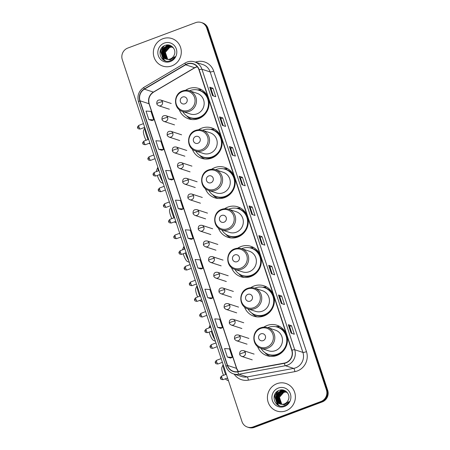 <?xml version="1.0" encoding="UTF-8"?>
<svg xmlns="http://www.w3.org/2000/svg" width="450" height="450" viewBox="0 0 450 450"><rect width="100%" height="100%" fill="white"/><g stroke="black" fill="none" stroke-linecap="round" stroke-linejoin="round"><path stroke-width="0.67" d="M257.535 346.421A16.014 15.379 -71.9 0 0 267.024 355.702A16.014 15.379 -71.9 0 0 276.952 355.461A16.014 15.379 -71.9 0 0 287.443 340.104A16.014 15.379 -71.9 0 0 276.969 325.249A16.014 15.379 -71.9 0 0 267.041 325.491A16.014 15.379 -71.9 0 0 263.829 327.139M244.479 306.951A16.014 15.379 -71.9 0 0 253.974 316.232A16.014 15.379 -71.9 0 0 263.903 315.99A16.014 15.379 -71.9 0 0 274.387 300.634A16.014 15.379 -71.9 0 0 263.914 285.778A16.014 15.379 -71.9 0 0 253.991 286.02A16.014 15.379 -71.9 0 0 250.779 287.668M231.429 267.48A16.014 15.379 -71.9 0 0 240.919 276.761A16.014 15.379 -71.9 0 0 250.847 276.519A16.014 15.379 -71.9 0 0 261.332 261.163A16.014 15.379 -71.9 0 0 250.864 246.308A16.014 15.379 -71.9 0 0 240.936 246.549A16.014 15.379 -71.9 0 0 237.724 248.197M218.374 228.009A16.014 15.379 -71.9 0 0 227.863 237.291A16.014 15.379 -71.9 0 0 237.791 237.049A16.014 15.379 -71.9 0 0 248.282 221.692A16.014 15.379 -71.9 0 0 237.808 206.837A16.014 15.379 -71.9 0 0 227.88 207.079A16.014 15.379 -71.9 0 0 224.668 208.727M205.318 188.539A16.014 15.379 -71.9 0 0 214.813 197.82A16.014 15.379 -71.9 0 0 224.741 197.578A16.014 15.379 -71.9 0 0 235.226 182.222A16.014 15.379 -71.9 0 0 224.758 167.366A16.014 15.379 -71.9 0 0 214.83 167.608A16.014 15.379 -71.9 0 0 211.618 169.256M192.268 149.068A16.014 15.379 -71.9 0 0 201.757 158.349A16.014 15.379 -71.9 0 0 211.686 158.107A16.014 15.379 -71.9 0 0 222.171 142.751A16.014 15.379 -71.9 0 0 211.703 127.896A16.014 15.379 -71.9 0 0 201.774 128.138A16.014 15.379 -71.9 0 0 198.562 129.786M179.213 109.597A16.014 15.379 -71.9 0 0 188.702 118.879A16.014 15.379 -71.9 0 0 198.63 118.637A16.014 15.379 -71.9 0 0 209.121 103.281A16.014 15.379 -71.9 0 0 198.647 88.425A16.014 15.379 -71.9 0 0 188.719 88.667A16.014 15.379 -71.9 0 0 185.513 90.315M200.846 89.702A16.014 15.379 -71.9 0 0 197.528 89.916M213.902 129.172A16.014 15.379 -71.9 0 0 210.583 129.386M226.958 168.643A16.014 15.379 -71.9 0 0 223.633 168.857M240.007 208.114A16.014 15.379 -71.9 0 0 236.689 208.328M253.063 247.584A16.014 15.379 -71.9 0 0 249.744 247.798M266.113 287.055A16.014 15.379 -71.9 0 0 262.794 287.269M279.169 326.526A16.014 15.379 -71.9 0 0 275.85 326.734M247.444 427.084L248.726 427.5A9.068 8.707 -71.9 0 0 254.346 427.365L322.234 401.929A9.068 8.707 -71.9 0 0 327.707 390.341L208.018 28.434A9.068 8.707 -71.9 0 0 202.556 22.916L201.915 22.708A9.068 8.707 -71.9 0 1 207.377 28.226A9.068 8.707 -71.9 0 0 201.915 22.708L201.274 22.5A9.068 8.707 -71.9 0 0 195.654 22.635L127.766 48.071A9.068 8.707 -71.9 0 0 122.293 59.659L241.982 421.566A9.068 8.707 -71.9 0 0 247.444 427.084A9.068 8.707 -71.9 0 0 253.063 426.943L320.951 401.507A9.068 8.707 -71.9 0 0 326.424 389.925L206.736 28.018A9.068 8.707 -71.9 0 0 201.274 22.5M326.424 389.925L327.066 390.133L207.377 28.226L327.066 390.133A9.068 8.707 -71.9 0 1 321.593 401.715A9.068 8.707 -71.9 0 0 327.066 390.133L327.707 390.341M253.063 426.943L253.704 427.157L321.593 401.715L253.704 427.157A9.068 8.707 -71.9 0 1 248.085 427.292A9.068 8.707 -71.9 0 0 253.704 427.157L254.346 427.365M162.833 38.745A14.507 13.928 -71.9 0 0 153.332 52.656A14.507 13.928 -71.9 0 0 162.816 66.105A14.507 13.928 -71.9 0 0 171.81 65.891A14.507 13.928 -71.9 0 0 181.305 51.981A14.507 13.928 -71.9 0 0 171.821 38.531A14.507 13.928 -71.9 0 0 162.833 38.745A14.507 13.928 -71.9 0 0 153.332 52.656A14.507 13.928 -71.9 0 0 162.816 66.105A14.507 13.928 -71.9 0 0 171.81 65.891A14.507 13.928 -71.9 0 0 181.305 51.981A14.507 13.928 -71.9 0 0 171.821 38.531A14.507 13.928 -71.9 0 0 162.833 38.745M276.907 383.692A14.507 13.928 -71.9 0 0 267.412 397.598A14.507 13.928 -71.9 0 0 276.896 411.053A14.507 13.928 -71.9 0 0 285.885 410.833A14.507 13.928 -71.9 0 0 295.386 396.923A14.507 13.928 -71.9 0 0 285.902 383.473A14.507 13.928 -71.9 0 0 276.907 383.692A14.507 13.928 -71.9 0 0 267.412 397.598A14.507 13.928 -71.9 0 0 276.896 411.053A14.507 13.928 -71.9 0 0 285.885 410.833A14.507 13.928 -71.9 0 0 295.386 396.923A14.507 13.928 -71.9 0 0 285.902 383.473A14.507 13.928 -71.9 0 0 276.907 383.692M187.149 64.091A9.669 9.287 108.1 0 1 193.14 63.945A9.669 9.287 108.1 0 1 198.973 69.829L291.729 350.308A9.669 9.287 108.1 0 1 284.316 363.099L237.814 371.616A9.669 9.287 108.1 0 1 233.398 371.323A9.669 9.287 108.1 0 1 227.571 365.439L140.051 100.817A9.669 9.287 108.1 0 1 144.405 89.173L185.659 64.8A9.669 9.287 108.1 0 1 187.149 64.091M187.071 63.866A9.911 9.518 -71.9 0 0 185.546 64.592L144.292 88.959A9.911 9.518 -71.9 0 0 139.832 100.896L227.351 365.524A9.911 9.518 -71.9 0 0 237.847 371.852L284.349 363.336A9.911 9.518 -71.9 0 0 291.949 350.224L199.192 69.744A9.911 9.518 -71.9 0 0 187.071 63.866M291.111 333.174L294.317 334.221L291.51 325.738L288.304 324.692L291.111 333.174M291.904 333.433L289.592 326.447L288.382 324.737A2.419 0.411 161.7 0 0 288.304 324.692M289.598 326.452L291.51 325.738M281.295 303.486L284.501 304.532L281.694 296.049L278.488 295.003L281.295 303.486M282.088 303.744L279.776 296.758L278.567 295.054A2.419 0.411 161.7 0 0 278.488 295.003M279.776 296.769L281.694 296.049M271.474 273.797L274.68 274.843L271.873 266.361L268.667 265.314L271.474 273.797M272.267 274.056L269.955 267.069L268.746 265.365A2.419 0.411 161.7 0 0 268.667 265.314M269.961 267.081L271.873 266.361M261.658 244.108L264.864 245.154L262.058 236.672L258.851 235.626L261.658 244.108M262.451 244.367L260.139 237.381L258.93 235.676A2.419 0.411 161.7 0 0 258.851 235.626M260.139 237.392L262.058 236.672M212.563 95.67L215.769 96.716L212.968 88.234L209.762 87.188L212.563 95.67M213.356 95.929L211.044 88.942L209.835 87.238A2.419 0.411 161.7 0 0 209.762 87.188M211.05 88.954L212.968 88.234M222.384 125.359L225.591 126.405L222.784 117.922L219.578 116.876L222.384 125.359M223.178 125.617L220.866 118.631L219.656 116.927A2.419 0.411 161.7 0 0 219.578 116.876M220.871 118.642L222.784 117.922M232.2 155.047L235.406 156.094L232.605 147.611L229.399 146.565L232.2 155.047M232.993 155.306L230.681 148.32L229.472 146.61A2.419 0.411 161.7 0 0 229.399 146.565M230.687 148.326L232.605 147.611M242.021 184.736L245.227 185.782L242.421 177.3L239.214 176.254L242.021 184.736M242.814 184.995L240.502 178.003L239.293 176.299A2.419 0.411 161.7 0 0 239.214 176.254M240.502 178.014L242.421 177.3M251.837 214.419L255.043 215.466L252.236 206.989L249.036 205.937L251.837 214.419M252.63 214.678L250.318 207.692L249.109 205.987A2.419 0.411 161.7 0 0 249.036 205.937M250.324 207.703L252.236 206.989M207.726 297.686L212.676 297.99L209.869 289.507L204.924 289.204L207.726 297.686L210.926 298.71M217.547 327.369L222.491 327.679L219.69 319.196L214.74 318.887L217.547 327.369L220.748 328.399M227.362 357.058L232.312 357.362L229.506 348.879L224.561 348.576L227.362 357.058L230.563 358.088M178.273 208.62L183.223 208.924L180.416 200.441L175.466 200.138L178.273 208.62L181.474 209.644M168.458 178.931L173.402 179.235L170.595 170.758L165.651 170.449L168.458 178.931L171.653 179.961M158.636 149.243L163.586 149.552L160.779 141.069L155.829 140.76L158.636 149.243L161.837 150.272M148.821 119.559L153.765 119.863L150.958 111.381L146.014 111.077L148.821 119.559L152.016 120.583M197.91 267.998L202.854 268.301L200.053 259.819L195.103 259.515L197.91 267.998L201.111 269.021M188.094 238.309L191.295 239.355L193.039 238.612L190.232 230.13L185.287 229.826L188.094 238.309L193.039 238.612M183.223 208.924L181.446 209.655M173.402 179.235L171.63 179.972M163.586 149.552L161.809 150.283M153.765 119.863L151.993 120.594M202.854 268.301L201.083 269.032M212.676 297.99L210.904 298.721M222.491 327.679L220.719 328.41M232.312 357.362L230.541 358.093M167.608 59.377L166.882 58.815L164.942 52.481L169.453 47.318L172.209 46.941M167.749 59.383L167.141 58.899L165.195 52.566L169.712 47.402L172.322 47.014M167.057 59.321L165.87 58.483L163.924 52.149L168.441 46.986L171.731 46.665M167.192 59.338L166.123 58.568L164.177 52.234L168.694 47.07L171.855 46.733M166.523 59.22L164.852 58.151L162.906 51.818L167.422 46.654L171.242 46.44M166.652 59.248L165.105 58.236L163.159 51.896L167.676 46.733L171.366 46.491M165.735 58.978A6.829 6.559 -71.9 0 0 174.218 55.001C176.85 49.551 170.972 43.211 165.499 45.292C155.52 48.144 160.453 64.198 169.852 60.896L170.325 60.733C172.361 59.946 173.931 58.573 175.022 56.621L170.28 59.833L165.735 58.978C160.262 57.307 160.543 48.049 166.404 46.322L170.741 46.254L173.593 48.094M166.129 59.113L164.087 57.898L162.141 51.564L166.657 46.401L170.871 46.294M167.715 59.377L165.296 52.155M166.663 49.174L169.217 46.929M164.273 43.104A9.849 9.461 -71.9 0 0 158.321 55.688A9.849 9.461 -71.9 0 0 170.37 61.538A9.849 9.461 -71.9 0 0 176.316 48.949A9.849 9.461 -71.9 0 0 164.273 43.104M163.845 60.142L163.209 59.636L160.622 51.356L164.098 45.889M165.352 60.812L164.227 59.968L161.64 51.688L167.411 44.961M162.754 56.199L162.658 52.02L165.926 46.716M166.511 46.282L169.054 45.09M163.772 56.531L163.676 52.352L166.944 47.047M167.529 46.614L168.547 46.018M168.739 45.922L170.156 45.399M163.474 59.923L160.498 51.311L163.389 46.322M165.229 60.767L164.098 59.923L161.516 51.649L167.136 44.977M162.523 55.716L162.534 51.981L165.426 46.986M166.112 46.429L168.891 45.056M163.541 56.047L163.553 52.312L166.444 47.318M167.13 46.761L168.3 46.035M168.519 45.928L170.032 45.354M146.042 140.271A6.649 1.474 -110.5 0 1 144.338 136.192A6.649 1.474 -110.5 0 1 143.516 130.821L144.816 127.755M144.922 128.087A9.669 2.143 69.5 0 0 146.295 134.893A9.669 2.143 69.5 0 0 148.118 139.494M184.86 103.798A3.628 3.482 -71.9 0 0 187.048 99.163A3.628 3.482 -71.9 0 0 182.616 97.014A3.628 3.482 -71.9 0 0 180.428 101.649A3.628 3.482 -71.9 0 0 184.86 103.798M182.616 111.482L190.299 113.991A10.879 10.446 -71.9 0 0 197.044 113.828A10.879 10.446 -71.9 0 0 204.165 103.399A10.879 10.446 -71.9 0 0 197.055 93.308L189.371 90.799C187.076 90.073 184.787 90.129 182.503 90.962C173.16 93.87 173.227 109.001 182.616 111.482A10.879 10.446 -71.9 0 0 189.36 111.319A10.879 10.446 -71.9 0 0 196.481 100.89A10.879 10.446 -71.9 0 0 189.371 90.799M182.711 111.516A14.355 13.787 -71.9 0 0 190.181 117.613A14.355 13.787 -71.9 0 0 199.08 117.394A14.355 13.787 -71.9 0 0 208.479 103.629A14.355 13.787 -71.9 0 0 199.091 90.321A14.355 13.787 -71.9 0 0 190.198 90.534A14.355 13.787 -71.9 0 0 189.467 90.832M190.181 117.613L190.502 117.714A14.355 13.787 -71.9 0 0 199.401 117.501A14.355 13.787 -71.9 0 0 208.8 103.736A14.355 13.787 -71.9 0 0 199.412 90.427L199.091 90.321M191.835 119.537A15.716 15.092 108.1 0 1 186.497 115.729M201.561 89.741A15.716 15.092 108.1 0 0 201.06 89.629L199.277 90.264A14.49 13.916 -71.9 0 1 208.187 97.83M163.232 183.448L161.111 182.419A6.649 1.474 -110.5 0 1 157.388 175.663A6.649 1.474 -110.5 0 1 157.32 175.449M159.446 174.651A9.669 2.143 69.5 0 0 162.692 181.822M197.916 143.269A3.628 3.482 -71.9 0 0 200.104 138.634A3.628 3.482 -71.9 0 0 195.671 136.485A3.628 3.482 -71.9 0 0 193.483 141.12A3.628 3.482 -71.9 0 0 197.916 143.269M195.671 150.953L203.355 153.461A10.879 10.446 -71.9 0 0 210.094 153.298A10.879 10.446 -71.9 0 0 217.221 142.869A10.879 10.446 -71.9 0 0 210.105 132.778L202.427 130.269C200.132 129.544 197.843 129.6 195.559 130.433C186.216 133.341 186.283 148.472 195.671 150.953A10.879 10.446 -71.9 0 0 202.416 150.789A10.879 10.446 -71.9 0 0 209.537 140.361A10.879 10.446 -71.9 0 0 202.427 130.269M195.767 150.986A14.355 13.787 -71.9 0 0 203.237 157.084A14.355 13.787 -71.9 0 0 212.136 156.864A14.355 13.787 -71.9 0 0 221.529 143.1A14.355 13.787 -71.9 0 0 212.147 129.791A14.355 13.787 -71.9 0 0 203.248 130.005A14.355 13.787 -71.9 0 0 202.523 130.303M203.237 157.084L203.558 157.185A14.355 13.787 -71.9 0 0 212.456 156.971A14.355 13.787 -71.9 0 0 221.85 143.207A14.355 13.787 -71.9 0 0 212.468 129.898L212.147 129.791M157.978 167.558A9.669 2.143 69.5 0 0 158.372 170.859M156.459 171.574A6.649 1.474 -110.5 0 1 156.566 170.291L157.866 167.226M204.885 159.007A15.716 15.092 108.1 0 1 199.547 155.199M214.616 129.212A15.716 15.092 108.1 0 0 214.11 129.099L212.333 129.735A14.49 13.916 -71.9 0 1 221.237 137.301M171.855 218.621A6.649 1.474 -110.5 0 1 170.443 215.134A6.649 1.474 -110.5 0 1 169.622 209.762L170.921 206.696M171.028 207.028A9.669 2.143 69.5 0 0 172.401 213.834A9.669 2.143 69.5 0 0 173.953 217.839M210.966 182.739A3.628 3.482 -71.9 0 0 213.159 178.104A3.628 3.482 -71.9 0 0 208.721 175.956A3.628 3.482 -71.9 0 0 206.533 180.591A3.628 3.482 -71.9 0 0 210.966 182.739M208.727 190.423L216.405 192.932A10.879 10.446 -71.9 0 0 223.149 192.769A10.879 10.446 -71.9 0 0 230.271 182.34A10.879 10.446 -71.9 0 0 223.161 172.249L215.477 169.74C213.182 169.014 210.893 169.071 208.609 169.903C199.266 172.811 199.333 187.942 208.727 190.423A10.879 10.446 -71.9 0 0 215.466 190.26A10.879 10.446 -71.9 0 0 222.593 179.831A10.879 10.446 -71.9 0 0 215.477 169.74M208.822 190.457A14.355 13.787 -71.9 0 0 216.287 196.554A14.355 13.787 -71.9 0 0 225.186 196.335A14.355 13.787 -71.9 0 0 234.585 182.571A14.355 13.787 -71.9 0 0 225.203 169.262A14.355 13.787 -71.9 0 0 216.304 169.476A14.355 13.787 -71.9 0 0 215.572 169.774M216.287 196.554L216.607 196.656A14.355 13.787 -71.9 0 0 225.506 196.442A14.355 13.787 -71.9 0 0 234.906 182.678A14.355 13.787 -71.9 0 0 225.523 169.369L225.203 169.262M217.941 198.478A15.716 15.092 108.1 0 1 212.602 194.67M227.672 168.683A15.716 15.092 108.1 0 0 227.166 168.57L225.382 169.206A14.49 13.916 -71.9 0 1 234.292 176.771M189.338 262.389L187.217 261.36A6.649 1.474 -110.5 0 1 183.499 254.604A6.649 1.474 -110.5 0 1 183.234 253.766M185.344 252.973A9.669 2.143 69.5 0 0 185.456 253.305A9.669 2.143 69.5 0 0 188.803 260.764M224.021 222.21A3.628 3.482 -71.9 0 0 226.209 217.575A3.628 3.482 -71.9 0 0 221.777 215.426A3.628 3.482 -71.9 0 0 219.589 220.061A3.628 3.482 -71.9 0 0 224.021 222.21M221.777 229.894L229.461 232.403A10.879 10.446 -71.9 0 0 236.205 232.239A10.879 10.446 -71.9 0 0 243.326 221.811A10.879 10.446 -71.9 0 0 236.216 211.719L228.532 209.211C226.237 208.485 223.948 208.541 221.664 209.374C212.321 212.282 212.389 227.413 221.777 229.894A10.879 10.446 -71.9 0 0 228.521 229.731A10.879 10.446 -71.9 0 0 235.643 219.302A10.879 10.446 -71.9 0 0 228.532 209.211M221.873 229.928A14.355 13.787 -71.9 0 0 229.343 236.025A14.355 13.787 -71.9 0 0 238.241 235.806A14.355 13.787 -71.9 0 0 247.641 222.041A14.355 13.787 -71.9 0 0 238.252 208.732A14.355 13.787 -71.9 0 0 229.359 208.946A14.355 13.787 -71.9 0 0 228.628 209.244M229.343 236.025L229.663 236.126A14.355 13.787 -71.9 0 0 238.562 235.912A14.355 13.787 -71.9 0 0 247.961 222.148A14.355 13.787 -71.9 0 0 238.573 208.839L238.252 208.732M184.084 246.493A9.669 2.143 69.5 0 0 184.348 249.148M182.559 249.823A6.649 1.474 -110.5 0 1 182.678 249.232L183.977 246.167M230.996 237.949A15.716 15.092 108.1 0 1 225.658 234.141M240.722 208.153A15.716 15.092 108.1 0 0 240.221 208.041L238.438 208.676A14.49 13.916 -71.9 0 1 247.348 216.242M202.393 301.86L200.273 300.831A6.649 1.474 -110.5 0 1 199.732 300.397M197.679 296.972A6.649 1.474 -110.5 0 1 196.549 294.075A6.649 1.474 -110.5 0 1 195.727 288.703L197.027 285.637M197.139 285.964A9.669 2.143 69.5 0 0 198.506 292.776A9.669 2.143 69.5 0 0 199.794 296.179M201.544 299.717A9.669 2.143 69.5 0 0 201.853 300.234M237.077 261.681A3.628 3.482 -71.9 0 0 239.265 257.046A3.628 3.482 -71.9 0 0 234.833 254.897A3.628 3.482 -71.9 0 0 232.639 259.532A3.628 3.482 -71.9 0 0 237.077 261.681M234.833 269.364L242.516 271.873A10.879 10.446 -71.9 0 0 249.255 271.71A10.879 10.446 -71.9 0 0 256.382 261.281A10.879 10.446 -71.9 0 0 249.266 251.19L241.588 248.681C239.293 247.956 237.004 248.012 234.714 248.844C225.377 251.752 225.439 266.884 234.833 269.364A10.879 10.446 -71.9 0 0 241.577 269.201A10.879 10.446 -71.9 0 0 248.698 258.773A10.879 10.446 -71.9 0 0 241.588 248.681M234.928 269.398A14.355 13.787 -71.9 0 0 242.398 275.496A14.355 13.787 -71.9 0 0 251.297 275.276A14.355 13.787 -71.9 0 0 260.691 261.512A14.355 13.787 -71.9 0 0 251.308 248.203A14.355 13.787 -71.9 0 0 242.409 248.417A14.355 13.787 -71.9 0 0 241.684 248.715M242.398 275.496L242.719 275.597A14.355 13.787 -71.9 0 0 251.618 275.383A14.355 13.787 -71.9 0 0 261.011 261.619A14.355 13.787 -71.9 0 0 251.629 248.31L251.308 248.203M244.046 277.419A15.716 15.092 108.1 0 1 238.708 273.611M253.778 247.624A15.716 15.092 108.1 0 0 253.271 247.511L251.494 248.147A14.49 13.916 -71.9 0 1 260.398 255.713M215.449 341.331L213.328 340.301A6.649 1.474 -110.5 0 1 209.604 333.546A6.649 1.474 -110.5 0 1 209.166 332.072M211.258 331.29A9.669 2.143 69.5 0 0 211.562 332.246A9.669 2.143 69.5 0 0 214.909 339.705M250.127 301.151A3.628 3.482 -71.9 0 0 252.321 296.516A3.628 3.482 -71.9 0 0 247.882 294.368A3.628 3.482 -71.9 0 0 245.694 299.002A3.628 3.482 -71.9 0 0 250.127 301.151M247.882 308.835L255.566 311.344A10.879 10.446 -71.9 0 0 262.311 311.181A10.879 10.446 -71.9 0 0 269.432 300.752A10.879 10.446 -71.9 0 0 262.322 290.661L254.638 288.152C252.343 287.426 250.054 287.483 247.77 288.315C238.427 291.223 238.494 306.354 247.882 308.835A10.879 10.446 -71.9 0 0 254.627 308.672A10.879 10.446 -71.9 0 0 261.754 298.243A10.879 10.446 -71.9 0 0 254.638 288.152M247.978 308.869A14.355 13.787 -71.9 0 0 255.448 314.961A14.355 13.787 -71.9 0 0 264.347 314.747A14.355 13.787 -71.9 0 0 273.746 300.983A14.355 13.787 -71.9 0 0 264.364 287.674A14.355 13.787 -71.9 0 0 255.465 287.887A14.355 13.787 -71.9 0 0 254.734 288.186M255.448 314.961L255.769 315.067A14.355 13.787 -71.9 0 0 264.668 314.854A14.355 13.787 -71.9 0 0 274.067 301.089A14.355 13.787 -71.9 0 0 264.684 287.781L264.364 287.674M210.189 325.434A9.669 2.143 69.5 0 0 210.341 327.437M257.102 316.89A15.716 15.092 108.1 0 1 251.764 313.082M266.827 287.094A15.716 15.092 108.1 0 0 266.327 286.982L264.544 287.618A14.49 13.916 -71.9 0 1 273.454 295.183M228.499 380.801L226.378 379.772A6.649 1.474 -110.5 0 1 225.405 378.804M223.526 375.311A6.649 1.474 -110.5 0 1 222.66 373.016A6.649 1.474 -110.5 0 1 221.839 367.644L223.138 364.579M223.245 364.905A9.669 2.143 69.5 0 0 224.618 371.717A9.669 2.143 69.5 0 0 225.647 374.512M227.329 378.079A9.669 2.143 69.5 0 0 227.964 379.176M263.183 340.622A3.628 3.482 -71.9 0 0 265.371 335.987A3.628 3.482 -71.9 0 0 260.938 333.838A3.628 3.482 -71.9 0 0 258.75 338.473A3.628 3.482 -71.9 0 0 263.183 340.622M260.938 348.306L268.622 350.814A10.879 10.446 -71.9 0 0 275.366 350.651A10.879 10.446 -71.9 0 0 282.488 340.223A10.879 10.446 -71.9 0 0 275.377 330.131L267.694 327.623C265.399 326.897 263.109 326.953 260.826 327.786C251.482 330.694 251.55 345.825 260.938 348.306A10.879 10.446 -71.9 0 0 267.683 348.142A10.879 10.446 -71.9 0 0 274.804 337.714A10.879 10.446 -71.9 0 0 267.694 327.623M261.034 348.339A14.355 13.787 -71.9 0 0 268.504 354.431A14.355 13.787 -71.9 0 0 277.403 354.218A14.355 13.787 -71.9 0 0 286.802 340.453A14.355 13.787 -71.9 0 0 277.414 327.144A14.355 13.787 -71.9 0 0 268.521 327.358A14.355 13.787 -71.9 0 0 267.789 327.656M268.504 354.431L268.824 354.538A14.355 13.787 -71.9 0 0 277.723 354.324A14.355 13.787 -71.9 0 0 287.123 340.56A14.355 13.787 -71.9 0 0 277.734 327.251L277.414 327.144M270.152 356.355A15.716 15.092 108.1 0 1 264.819 352.553M279.883 326.565A15.716 15.092 108.1 0 0 279.382 326.452L277.599 327.088A14.49 13.916 -71.9 0 1 286.509 334.654M281.689 404.319L280.963 403.757L279.023 397.423L283.534 392.259L286.284 391.882M281.829 404.325L281.216 403.841L279.276 397.507L283.787 392.344L286.403 391.956M281.137 404.263L279.945 403.425L278.004 397.091L282.516 391.928L285.812 391.613M281.273 404.28L280.198 403.509L278.257 397.176L282.769 392.012L285.93 391.674M280.597 404.162L278.927 403.093L276.986 396.759L281.498 391.596L285.322 391.382M280.733 404.19L279.186 403.178L277.239 396.844L281.756 391.68L285.446 391.438M279.81 403.92A6.829 6.559 -71.9 0 0 288.298 399.943C290.931 394.493 285.047 388.153 279.579 390.234C269.601 393.086 274.534 409.14 283.933 405.838L284.406 405.675C286.442 404.887 288.011 403.515 289.103 401.563L284.361 404.781L279.81 403.92C274.343 402.249 274.624 392.991 280.479 391.264L284.822 391.196L287.674 393.041M280.204 404.055L278.168 402.846L276.221 396.512L280.738 391.348L284.946 391.241M281.79 404.325L279.377 397.097M280.738 394.116L283.292 391.877M278.347 388.046A9.849 9.461 -71.9 0 0 272.402 400.635A9.849 9.461 -71.9 0 0 284.445 406.479A9.849 9.461 -71.9 0 0 290.396 393.891A9.849 9.461 -71.9 0 0 278.347 388.046M277.92 405.09L277.29 404.578L274.702 396.298L278.179 390.831M279.433 405.754L278.308 404.91L275.721 396.63L281.492 389.902M276.834 401.141L276.739 396.962L280.007 391.657M280.592 391.224L283.134 390.032M277.852 401.473L277.757 397.294L281.025 391.989M281.61 391.556L282.628 390.96M282.819 390.87L284.231 390.341M277.554 404.865L274.573 396.259L277.47 391.264M279.304 405.709L278.179 404.865L275.591 396.591L281.216 389.919M276.604 400.657L276.609 396.923L279.506 391.928M280.192 391.371L282.966 389.998M277.622 400.989L277.627 397.254L280.524 392.259M281.211 391.708L282.381 390.977M282.6 390.87L284.113 390.296M208.018 28.434L206.736 28.018M322.234 401.929L320.951 401.507M197.213 66.69A9.669 9.287 -71.9 0 0 196.127 67.022A9.669 9.287 -71.9 0 0 194.636 67.731L153.382 92.104A9.669 9.287 -71.9 0 0 149.029 103.748L236.548 368.37A9.669 9.287 -71.9 0 0 238.314 371.526M195.396 62.139A15.109 14.507 108.1 0 1 213.716 71.162L306.473 351.641A3.021 0.512 -18.3 0 1 302.912 352.412L210.156 71.933A12.088 11.61 -71.9 0 0 202.871 64.581L194.664 61.898A12.088 11.61 108.1 0 1 201.949 69.255A3.021 0.512 161.7 0 0 199.192 69.744M306.473 351.641A15.109 14.507 108.1 0 1 297.354 370.946A15.109 14.507 108.1 0 1 294.885 371.627L248.389 380.143A15.109 14.507 108.1 0 1 234.152 374.113M295.616 367.858A12.088 11.61 -71.9 0 0 302.912 352.412L294.705 349.729A12.088 11.61 108.1 0 1 285.435 365.721L238.939 374.237A12.088 11.61 108.1 0 1 233.415 373.871L241.622 376.554A12.088 11.61 -71.9 0 0 247.146 376.92L293.642 368.404A12.088 11.61 -71.9 0 0 295.616 367.858M194.664 61.898C192.116 61.093 189.579 61.155 187.042 62.078L185.175 62.972A3.021 0.568 59.4 0 0 185.546 64.592M185.175 62.972L143.916 87.339C138.757 90.9 136.952 95.721 138.504 101.807A3.021 0.512 -18.3 0 1 139.832 100.896M227.351 365.524A3.021 0.512 161.7 0 0 226.024 366.435C227.334 370.114 229.798 372.594 233.415 373.871M237.847 371.852A3.021 0.748 79.6 0 0 238.939 374.237L247.146 376.92A3.021 0.748 -100.4 0 1 248.389 380.143M143.916 87.339A3.021 0.568 59.4 0 0 144.292 88.959M284.349 363.336A3.021 0.748 79.6 0 0 285.435 365.721L293.642 368.404A3.021 0.748 -100.4 0 1 294.885 371.627M291.949 350.224A3.021 0.512 -18.3 0 1 294.705 349.729L201.949 69.255L210.156 71.933A3.021 0.512 -18.3 0 0 213.716 71.162M227.571 365.439L236.548 368.37A5.439 0.922 -18.3 0 1 236.745 368.522L238.382 371.514M185.659 64.8L194.636 67.731A5.439 1.024 -120.6 0 0 194.884 67.731L153.624 92.098A5.439 1.024 -120.6 0 1 153.382 92.104L144.405 89.173M140.051 100.817L149.029 103.748A5.439 0.922 -18.3 0 1 149.226 103.899L236.745 368.522M251.91 214.442L249.109 205.987M242.089 184.759L239.293 176.299M232.273 155.07L229.472 146.61M222.452 125.381L219.656 116.927M212.636 95.692L209.835 87.238M261.726 244.131L258.93 235.676M271.541 273.819L268.746 265.365M281.363 303.508L278.567 295.054M291.178 333.197L288.382 324.737M188.522 110.306A9.996 9.596 -71.9 0 0 194.552 97.538A9.996 9.596 -71.9 0 0 182.334 91.609A9.996 9.596 -71.9 0 0 176.299 104.377A9.996 9.596 -71.9 0 0 188.522 110.306M188.831 117.084A14.49 13.916 -71.9 0 0 201.954 116.916M201.572 149.777A9.996 9.596 -71.9 0 0 207.607 137.008A9.996 9.596 -71.9 0 0 195.39 131.079A9.996 9.596 -71.9 0 0 189.354 143.848A9.996 9.596 -71.9 0 0 201.572 149.777M201.887 156.555A14.49 13.916 -71.9 0 0 215.01 156.386M214.627 189.248A9.996 9.596 -71.9 0 0 220.663 176.479A9.996 9.596 -71.9 0 0 208.44 170.55A9.996 9.596 -71.9 0 0 202.41 183.319A9.996 9.596 -71.9 0 0 214.627 189.248M214.942 196.026A14.49 13.916 -71.9 0 0 228.06 195.857M227.683 228.718A9.996 9.596 -71.9 0 0 233.713 215.949A9.996 9.596 -71.9 0 0 221.496 210.021A9.996 9.596 -71.9 0 0 215.46 222.789A9.996 9.596 -71.9 0 0 227.683 228.718M227.993 235.496A14.49 13.916 -71.9 0 0 241.116 235.322M240.733 268.189A9.996 9.596 -71.9 0 0 246.769 255.42A9.996 9.596 -71.9 0 0 234.551 249.491A9.996 9.596 -71.9 0 0 228.516 262.26A9.996 9.596 -71.9 0 0 240.733 268.189M241.048 274.967A14.49 13.916 -71.9 0 0 254.171 274.793M253.789 307.659A9.996 9.596 -71.9 0 0 259.824 294.891A9.996 9.596 -71.9 0 0 247.601 288.962A9.996 9.596 -71.9 0 0 241.571 301.731A9.996 9.596 -71.9 0 0 253.789 307.659M254.104 314.438A14.49 13.916 -71.9 0 0 267.221 314.263M266.839 347.13A9.996 9.596 -71.9 0 0 272.874 334.361A9.996 9.596 -71.9 0 0 260.657 328.433A9.996 9.596 -71.9 0 0 254.621 341.201A9.996 9.596 -71.9 0 0 266.839 347.13M267.154 353.908A14.49 13.916 -71.9 0 0 280.277 353.734M138.999 127.035A1.963 0.433 -110.5 0 1 138.831 125.37C136.373 127.834 138.06 127.541 137.655 127.823A1.963 0.332 -18.3 0 1 138.999 127.035A1.963 0.433 -110.5 0 0 140.209 129.049L144.686 127.367M137.728 127.879A1.963 0.332 -18.3 0 1 137.655 127.823C138.184 127.884 136.682 128.767 140.209 129.049M162.467 101.858A3.021 2.902 -71.9 0 0 160.644 100.018C157.826 99.658 156.555 100.929 156.842 103.843A3.021 0.512 -18.3 0 1 158.906 102.634A3.021 0.512 161.7 0 1 162.467 101.858A3.021 2.902 -71.9 0 1 158.771 105.767C157.41 104.957 156.763 104.316 156.842 103.843M144.18 142.701A1.963 0.433 -110.5 0 1 144.011 141.03C141.553 143.499 143.241 143.207 142.836 143.488A1.963 0.332 -18.3 0 1 144.18 142.701A1.963 0.433 -110.5 0 0 145.389 144.709L149.867 143.032M142.909 143.544A1.963 0.332 -18.3 0 1 142.836 143.488C143.359 143.544 141.862 144.428 145.389 144.709M167.648 117.523A3.021 2.902 -71.9 0 0 165.825 115.684C163.007 115.318 161.736 116.595 162.017 119.509A3.021 0.512 -18.3 0 1 164.087 118.294A3.021 0.512 161.7 0 1 167.648 117.523A3.021 2.902 -71.9 0 1 163.952 121.433C162.591 120.623 161.944 119.981 162.017 119.509M149.361 158.366A1.963 0.433 -110.5 0 1 149.192 156.696C146.734 159.165 148.421 158.867 148.016 159.154A1.963 0.332 -18.3 0 1 149.361 158.366A1.963 0.433 -110.5 0 0 150.57 160.374L155.047 158.698M148.089 159.204A1.963 0.332 -18.3 0 1 148.016 159.154C148.539 159.21 147.043 160.093 150.57 160.374M172.828 133.189A3.021 2.902 -71.9 0 0 171.006 131.349C168.188 130.984 166.916 132.261 167.197 135.169A3.021 0.512 -18.3 0 1 169.268 133.959A3.021 0.512 161.7 0 1 172.828 133.189A3.021 2.902 -71.9 0 1 169.132 137.093C167.771 136.282 167.124 135.641 167.197 135.169M154.541 174.026A1.963 0.433 -110.5 0 1 154.373 172.361C151.914 174.825 153.602 174.532 153.197 174.814A1.963 0.332 -18.3 0 1 154.541 174.026A1.963 0.433 -110.5 0 0 155.751 176.04L160.228 174.358M153.27 174.87A1.963 0.332 -18.3 0 1 153.197 174.814C153.72 174.876 152.224 175.759 155.751 176.04M178.009 148.849A3.021 2.902 -71.9 0 0 176.186 147.015C173.368 146.649 172.097 147.921 172.378 150.834A3.021 0.512 -18.3 0 1 174.448 149.625A3.021 0.512 161.7 0 1 178.009 148.849A3.021 2.902 -71.9 0 1 174.313 152.758C172.952 151.948 172.305 151.307 172.378 150.834M159.722 189.692A1.963 0.433 -110.5 0 1 159.553 188.021C157.095 190.491 158.782 190.198 158.377 190.479A1.963 0.332 -18.3 0 1 159.722 189.692A1.963 0.433 -110.5 0 0 160.931 191.7L165.409 190.024M158.451 190.536A1.963 0.332 -18.3 0 1 158.377 190.479C158.901 190.536 157.404 191.419 160.931 191.7M183.189 164.514A3.021 2.902 -71.9 0 0 181.367 162.675C178.543 162.309 177.278 163.586 177.559 166.5A3.021 0.512 -18.3 0 1 179.629 165.285A3.021 0.512 161.7 0 1 183.189 164.514A3.021 2.902 -71.9 0 1 179.494 168.424C178.132 167.614 177.486 166.972 177.559 166.5M164.903 205.357A1.963 0.433 -110.5 0 1 164.734 203.687C162.276 206.156 163.963 205.858 163.558 206.145A1.963 0.332 -18.3 0 1 164.903 205.357A1.963 0.433 -110.5 0 0 166.112 207.366L170.589 205.689M163.631 206.196A1.963 0.332 -18.3 0 1 163.558 206.145C164.081 206.201 162.585 207.084 166.112 207.366M188.37 180.18A3.021 2.902 -71.9 0 0 186.547 178.341C183.724 177.975 182.458 179.252 182.739 182.16A3.021 0.512 -18.3 0 1 184.809 180.951A3.021 0.512 161.7 0 1 188.37 180.18A3.021 2.902 -71.9 0 1 184.674 184.084C183.313 183.274 182.666 182.632 182.739 182.16M170.083 221.018A1.963 0.433 -110.5 0 1 169.914 219.352C167.456 221.816 169.144 221.524 168.739 221.805A1.963 0.332 -18.3 0 1 170.083 221.018A1.963 0.433 -110.5 0 0 171.292 223.031L175.77 221.349M168.806 221.861A1.963 0.332 -18.3 0 1 168.739 221.805C169.262 221.867 167.766 222.75 171.292 223.031M193.551 195.84A3.021 2.902 -71.9 0 0 191.728 194.006C188.904 193.641 187.639 194.912 187.92 197.826A3.021 0.512 -18.3 0 1 189.99 196.616A3.021 0.512 161.7 0 1 193.551 195.84A3.021 2.902 -71.9 0 1 189.849 199.749C188.488 198.939 187.847 198.298 187.92 197.826M175.264 236.683A1.963 0.433 -110.5 0 1 175.095 235.013C172.637 237.482 174.324 237.189 173.919 237.471A1.963 0.332 -18.3 0 1 175.264 236.683A1.963 0.433 -110.5 0 0 176.473 238.691L180.945 237.015M173.987 237.527A1.963 0.332 -18.3 0 1 173.919 237.471C174.442 237.527 172.946 238.41 176.473 238.691M198.731 211.506A3.021 2.902 -71.9 0 0 196.909 209.666C194.085 209.301 192.819 210.578 193.101 213.491A3.021 0.512 -18.3 0 1 195.171 212.276A3.021 0.512 161.7 0 1 198.731 211.506A3.021 2.902 -71.9 0 1 195.03 215.415C193.669 214.605 193.028 213.964 193.101 213.491M180.444 252.349A1.963 0.433 -110.5 0 1 180.276 250.678C177.817 253.148 179.499 252.849 179.1 253.136A1.963 0.332 -18.3 0 1 180.444 252.349A1.963 0.433 -110.5 0 0 181.654 254.357L186.126 252.681M179.167 253.187A1.963 0.332 -18.3 0 1 179.1 253.136C179.623 253.192 178.127 254.076 181.654 254.357M203.912 227.171A3.021 2.902 -71.9 0 0 202.089 225.332C199.266 224.966 198 226.243 198.281 229.151A3.021 0.512 -18.3 0 1 200.351 227.942A3.021 0.512 161.7 0 1 203.912 227.171A3.021 2.902 -71.9 0 1 200.211 231.075C198.849 230.265 198.208 229.624 198.281 229.151M185.625 268.009A1.963 0.433 -110.5 0 1 185.456 266.344C182.998 268.808 184.68 268.515 184.281 268.796A1.963 0.332 -18.3 0 1 185.625 268.009A1.963 0.433 -110.5 0 0 186.834 270.023L191.306 268.341M184.348 268.852A1.963 0.332 -18.3 0 1 184.281 268.796C184.804 268.858 183.308 269.741 186.834 270.023M209.093 242.831A3.021 2.902 -71.9 0 0 207.27 240.998C204.446 240.632 203.181 241.903 203.462 244.817A3.021 0.512 -18.3 0 1 205.532 243.607A3.021 0.512 161.7 0 1 209.093 242.831A3.021 2.902 -71.9 0 1 205.391 246.741C204.03 245.931 203.389 245.289 203.462 244.817M190.8 283.674A1.963 0.433 -110.5 0 1 190.637 282.004C188.179 284.473 189.861 284.181 189.461 284.462A1.963 0.332 -18.3 0 1 190.8 283.674A1.963 0.433 -110.5 0 0 192.015 285.683L196.487 284.006M189.529 284.518A1.963 0.332 -18.3 0 1 189.461 284.462C189.984 284.518 188.488 285.401 192.015 285.683M214.273 258.497A3.021 2.902 -71.9 0 0 212.451 256.657C209.627 256.292 208.361 257.569 208.643 260.483A3.021 0.512 -18.3 0 1 210.713 259.267A3.021 0.512 161.7 0 1 214.273 258.497A3.021 2.902 -71.9 0 1 210.572 262.406C209.211 261.596 208.569 260.955 208.643 260.483M195.981 299.34A1.963 0.433 -110.5 0 1 195.817 297.669C193.359 300.139 195.041 299.841 194.642 300.127A1.963 0.332 -18.3 0 1 195.981 299.34A1.963 0.433 -110.5 0 0 197.196 301.348L201.667 299.672M194.709 300.178A1.963 0.332 -18.3 0 1 194.642 300.127C195.165 300.184 193.669 301.067 197.196 301.348M219.454 274.162A3.021 2.902 -71.9 0 0 217.631 272.323C214.808 271.957 213.536 273.234 213.823 276.142A3.021 0.512 -18.3 0 1 215.893 274.933A3.021 0.512 161.7 0 1 219.454 274.162A3.021 2.902 -71.9 0 1 215.752 278.066C214.391 277.256 213.75 276.615 213.823 276.142M201.161 315A1.963 0.433 -110.5 0 1 200.993 313.335C198.54 315.799 200.222 315.506 199.817 315.787A1.963 0.332 -18.3 0 1 201.161 315A1.963 0.433 -110.5 0 0 202.376 317.014L206.848 315.332M199.89 315.844A1.963 0.332 -18.3 0 1 199.817 315.787C200.346 315.849 198.849 316.733 202.376 317.014M224.634 289.822A3.021 2.902 -71.9 0 0 222.812 287.989C219.988 287.623 218.717 288.894 219.004 291.808A3.021 0.512 -18.3 0 1 221.068 290.599A3.021 0.512 161.7 0 1 224.634 289.822A3.021 2.902 -71.9 0 1 220.933 293.732C219.572 292.922 218.931 292.281 219.004 291.808M206.342 330.666A1.963 0.433 -110.5 0 1 206.173 328.995C203.721 331.464 205.403 331.172 204.998 331.453A1.963 0.332 -18.3 0 1 206.342 330.666A1.963 0.433 -110.5 0 0 207.551 332.674L212.029 330.998M205.071 331.509A1.963 0.332 -18.3 0 1 204.998 331.453C205.526 331.509 204.03 332.392 207.551 332.674M229.809 305.488A3.021 2.902 -71.9 0 0 227.993 303.649C225.169 303.289 223.898 304.56 224.184 307.474A3.021 0.512 -18.3 0 1 226.249 306.259A3.021 0.512 161.7 0 1 229.809 305.488A3.021 2.902 -71.9 0 1 226.114 309.397C224.752 308.588 224.111 307.946 224.184 307.474M211.523 346.331A1.963 0.433 -110.5 0 1 211.354 344.661C208.896 347.13 210.583 346.832 210.178 347.119A1.963 0.332 -18.3 0 1 211.523 346.331A1.963 0.433 -110.5 0 0 212.732 348.339L217.209 346.663M210.251 347.169A1.963 0.332 -18.3 0 1 210.178 347.119C210.707 347.175 209.205 348.058 212.732 348.339M234.99 321.154A3.021 2.902 -71.9 0 0 233.173 319.314C230.349 318.949 229.078 320.226 229.365 323.134A3.021 0.512 -18.3 0 1 231.429 321.924A3.021 0.512 161.7 0 1 234.99 321.154A3.021 2.902 -71.9 0 1 231.294 325.058C229.933 324.248 229.292 323.606 229.365 323.134M216.703 361.991A1.963 0.433 -110.5 0 1 216.534 360.326C214.076 362.79 215.764 362.498 215.359 362.779A1.963 0.332 -18.3 0 1 216.703 361.991A1.963 0.433 -110.5 0 0 217.912 364.005L222.39 362.329M215.432 362.835A1.963 0.332 -18.3 0 1 215.359 362.779C215.888 362.841 214.386 363.724 217.912 364.005M240.171 336.819A3.021 2.902 -71.9 0 0 238.354 334.98C235.53 334.614 234.259 335.886 234.546 338.799A3.021 0.512 -18.3 0 1 236.61 337.59A3.021 0.512 161.7 0 1 240.171 336.819A3.021 2.902 -71.9 0 1 236.475 340.723C235.114 339.913 234.472 339.272 234.546 338.799M221.884 377.657A1.963 0.433 -110.5 0 1 221.715 375.986C219.257 378.456 220.944 378.163 220.539 378.444A1.963 0.332 -18.3 0 1 221.884 377.657A1.963 0.433 -110.5 0 0 223.093 379.665L227.571 377.989M220.612 378.501A1.963 0.332 -18.3 0 1 220.539 378.444C221.068 378.506 219.566 379.384 223.093 379.665M245.351 352.479A3.021 2.902 -71.9 0 0 243.529 350.64C240.711 350.28 239.439 351.551 239.726 354.465A3.021 0.512 -18.3 0 1 241.791 353.25A3.021 0.512 161.7 0 1 245.351 352.479A3.021 2.902 -71.9 0 1 241.656 356.389C240.294 355.579 239.653 354.938 239.726 354.465M138.504 101.807L226.024 366.435M153.624 92.098C149.456 94.995 147.988 98.927 149.226 103.899M194.884 67.731L197.257 66.741M148.944 143.376L150.176 143.977M174.24 221.923L176.287 222.919M208.862 327.988L210.083 325.108M171.225 103.478L160.644 100.018M138.831 125.37L143.449 123.638M169.352 109.221L158.771 105.767M176.406 119.138L165.825 115.684M144.011 141.03L148.629 139.297M174.527 124.886L163.952 121.433M181.586 134.803L171.006 131.349M149.192 156.696L153.81 154.963M179.708 140.546L169.132 137.093M186.767 150.469L176.186 147.015M154.373 172.361L158.991 170.629M184.888 156.212L174.313 152.758M191.947 166.129L181.367 162.675M159.553 188.021L164.171 186.289M190.069 171.877L179.494 168.424M197.128 181.794L186.547 178.341M164.734 203.687L169.352 201.954M195.249 187.537L184.674 184.084M202.309 197.46L191.728 194.006M169.914 219.352L174.532 217.62M200.43 203.203L189.849 199.749M207.489 213.12L196.909 209.666M175.095 235.013L179.713 233.286M205.611 218.869L195.03 215.415M212.67 228.786L202.089 225.332M180.276 250.678L184.894 248.946M210.791 234.529L200.211 231.075M217.851 244.451L207.27 240.998M185.456 266.344L190.074 264.611M215.972 250.194L205.391 246.741M223.031 260.111L212.451 256.657M190.637 282.004L195.255 280.277M221.153 265.86L210.572 262.406M228.206 275.777L217.631 272.323M195.817 297.669L200.436 295.937M226.333 281.52L215.752 278.066M233.387 291.442L222.812 287.989M200.993 313.335L205.616 311.603M231.514 297.186L220.933 293.732M238.567 307.103L227.993 303.649M206.173 328.995L210.797 327.268M236.694 312.851L226.114 309.397M243.748 322.768L233.173 319.314M211.354 344.661L215.977 342.928M241.875 328.517L231.294 325.058M248.929 338.434L238.354 334.98M216.534 360.326L221.158 358.594M247.056 344.177L236.475 340.723M254.109 354.094L243.529 350.64M221.715 375.986L226.339 374.259M252.236 359.843L241.656 356.389"/></g></svg>

